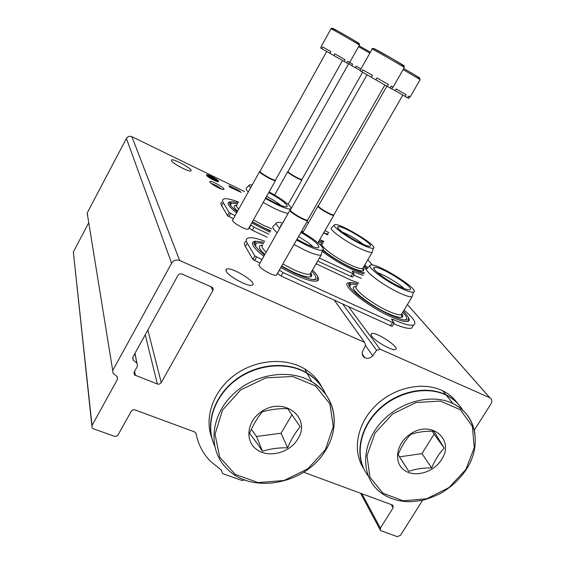 <?xml version="1.0" encoding="UTF-8"?>
<svg xmlns="http://www.w3.org/2000/svg" width="565" height="565" viewBox="0 0 565 565"><rect width="100%" height="100%" fill="white"/><g stroke="black" fill="none" stroke-linecap="round" stroke-linejoin="round"><path stroke-width="0.85" d="M365.456 345.554L372.731 355.717L376.608 350.279L380.033 349.17L489.869 397.781C492.03 399.109 492.419 401.094 491.041 403.728L474.289 430.205M422.641 500.216L400.486 535.33L397.223 536.63L380.57 530.606L380.358 528.162L393.113 507.787L391.27 504.587M303.68 472.227L392.357 504.99L392.837 505.244L393.113 507.787M244.772 479.939L241.933 480.462L223.281 473.83L222.419 473.286L221.409 470.179M372.731 355.717C370.329 358.217 367.695 358.895 364.813 357.751C362.419 356.317 361.685 354.163 362.617 351.289L365.541 345.392L364.623 342.355L179.663 260.493C176.294 259.384 173.61 260.296 171.598 263.234L112.718 370.506L113 373.246L117.202 376.565L117.485 379.292L92.031 425.494L92.102 427.846L93.366 428.793L114.243 436.201C115.889 436.618 117.188 436.145 118.127 434.789L131.2 411.348C132.154 409.971 133.446 409.505 135.084 409.943L194.628 431.935L196.055 433.553C198.11 444.104 202.779 453.229 210.067 460.927L221.374 470.144L221.897 471.719M91.883 425.812L73.337 251.976L88.67 222.907M87.384 214.968L87.172 212.998L126.412 138.425C127.754 136.405 129.576 135.826 131.878 136.688L244.525 191.535M218.245 187.757C212.588 184.804 209.792 182.721 209.848 181.492C211.155 180.136 225.951 188.569 223.818 189.452C223.076 189.727 221.226 189.162 218.245 187.757M276.786 274.583L276.398 275.212C275.353 275.558 273.241 275.028 270.077 273.622C262.245 269.59 258.586 266.574 259.102 264.589M248.445 228.783L248.212 229.164C247.329 229.482 245.337 228.931 242.244 227.504C235.619 224.079 232.42 221.586 232.653 220.032M171.449 160.651C172.48 163.553 189.607 172.487 190.949 170.849C193.633 169.507 173.278 158.136 171.492 159.987L171.449 160.651M226.064 271.08C228.126 276.327 248.974 287.43 252.308 285.078C258.12 282.853 230.894 266.143 226.36 269.124L226.064 271.08M206.5 175.305C207.369 177.163 217.61 182.559 218.457 181.612C220.138 180.835 207.616 173.73 206.493 174.825L206.5 175.305M241.297 192.397L238.261 190.207L228.917 185.659L229.913 187.213L241.297 192.397M137.126 363.175L133.227 360.124L132.832 357.235L177.961 275.416C178.964 273.961 180.299 273.502 181.965 274.046L211.811 287.098C213.139 287.952 213.471 289.118 212.8 290.594L161.251 382.583C160.291 383.96 158.998 384.426 157.367 383.974L134.491 374.934L134.152 372.13L137.514 366.049L135 353.309M371.89 336.274C375.435 341.514 392.322 351.027 395.373 349.509C401.03 348.118 376.12 331.443 371.65 333.569C370.753 333.915 370.831 334.819 371.89 336.274M323.667 232.893L327.601 234.75M323.816 232.625L327.778 234.433M328.209 233.691L327.665 233.416L328.081 233.91M306.908 221.904L308.504 222.681M324.939 230.682L328.844 232.589M326.895 234.482L327.241 233.896M326.393 234.291L325.723 233.966L325.949 233.564M230.569 187.531L230.88 186.966M230.393 187.446L230.555 186.457M230.188 187.128L229.708 186.895M209.156 177.191L208.16 175.517L209.001 177.467M208.217 176.909L207.793 176.195L208.16 175.517M211.303 178.505L209.848 176.068L211.141 178.801M210.463 178.399L209.481 176.746L209.848 176.068M217.299 180.602L212.68 178.25L211.331 176.584L213.167 179.628L213.648 179.861L212.772 178.406L217.299 180.602L216.925 181.28L213.506 179.621M212.271 179.423L210.964 177.255L211.331 176.584M218.005 181.683L217.172 180.835M215.703 179.719L212.341 177.692M211.077 177.043L210.646 176.831M209.672 176.393L208.817 176.04M208.033 175.757L206.578 175.425M211.289 183.519C215.074 184.677 218.471 186.542 221.48 189.113M322.149 251.27C330.631 257.802 340.349 263.735 351.317 269.06C356.444 271.483 360.654 273.121 363.952 273.969M230.972 201.832L229.482 201.917M238.176 202.962C231.113 201.175 232.307 201.874 230.569 201.903L228.684 202.199C226.763 203.605 229.418 207.171 236.629 212.899M251.729 222.928L269.978 232.194M363.055 275.487L352.2 271.122L354.227 274.23L352.588 277.012M367.907 267.697L364.722 265.084M323.844 241.248L319.748 239.68M303.25 231.869L301.654 231.099M238.663 202.086C230.626 199.042 225.499 198.068 223.281 199.17C222.306 199.77 222.306 200.9 223.267 202.553L229.192 212.567L235.097 215.668M268.862 234.171L254.081 227.179L250.655 224.842M319.402 258.064L354.227 274.23M317.678 261.044L352.511 277.147M250.909 225.11L249.179 228.196L252.343 230.273L267.132 237.236M221.642 202.129C220.668 202.743 220.654 203.887 221.607 205.554L227.476 215.661L233.373 218.754M230.852 202.863L229.891 202.602M353.662 275.19L361.367 278.347M229.884 204.149L230.492 204.248M235.188 205.469L236.551 205.914M362.786 268.778L363.839 269.689M230.668 205.519L231.014 203.57C232.074 202.969 234.263 203.118 237.583 204.029M270.783 230.767L263.467 227.639L252.393 221.734M237.561 211.225C234.447 208.266 233.507 206.409 234.743 205.639L236.679 205.37M266.638 196.323C272.535 199.459 277.351 202.517 281.073 205.519M271.85 228.889L263.94 225.555L253.403 219.926M238.684 209.22C236.601 207.037 236.05 205.639 237.025 205.031L234.743 205.639M288.178 213.344C285.29 213.104 280.48 211.374 273.75 208.146L263.198 202.461M248.318 191.902C246.206 189.812 245.591 188.505 246.481 187.983L249.236 185.158M269.088 191.959C282.161 198.852 293.814 207.927 290.608 208.895C288.581 209.431 283.588 207.793 275.621 203.986L265.43 198.477M250.613 187.778C249.179 186.224 248.826 185.242 249.553 184.833L252.237 184.861M268.778 192.517C281.589 199.65 287.698 204.396 287.112 206.748C285.495 207.249 281.342 205.9 274.661 202.701L265.769 197.87M342.164 232.017C349.876 235.294 357.059 239.482 363.733 244.574M359.785 242.773C348.181 237.201 334.868 227.321 338.054 226.756C341.818 224.771 375.005 244.892 370.011 246.171C368.634 246.524 365.23 245.394 359.785 242.773M361.028 244.144C347.051 237.441 330.984 225.548 334.614 224.75C338.929 222.137 379.729 246.863 373.324 248.268C371.601 248.635 367.504 247.258 361.028 244.144M372.547 251.079L372.208 252.364C370.372 252.788 366.071 251.376 359.269 248.12C344.594 241.114 327.785 228.585 331.648 227.702L334.247 225.117M373.324 248.268L372.187 252.371L362.702 268.509C360.844 269.088 356.487 267.775 349.636 264.568C334.89 257.697 318.272 244.906 322.375 243.79L320.2 244.341L321.951 244.186M363.246 267.584L362.702 268.509M362.991 268.022C364.037 269.449 364.135 270.367 363.288 270.769C361.325 271.426 356.663 270.035 349.297 266.602C338.4 261.221 329.642 255.62 323.025 249.808M318.37 242.074L322.834 242.999M363.698 266.821L366.41 269.795M350.385 282.613L349.375 282.606M358.062 283.955C351.204 282.062 352.129 282.684 350.109 282.634L348.089 282.86C340.483 284.478 367.073 306.039 390.132 316.379C399.257 320.503 405.246 322.156 408.1 321.337C409.618 320.765 409.674 319.366 408.255 317.142M256.362 241.29L253.466 241.728C250.592 243.649 254.045 248.508 263.813 256.312M280.791 267.577L294.895 274.915C306.428 280.085 313.921 282.062 317.382 280.847C318.957 280.099 318.957 278.51 317.375 276.08M404.06 310.121C413.778 318.3 416.942 323.258 413.545 325.009C410.261 325.927 403.452 324.084 393.127 319.486L391.517 319.063L394.08 323.131L392.251 326.175M358.655 282.952L351.557 280.417L316.096 263.77M264.865 241.241C256.086 237.999 250.288 237.01 247.463 238.275C245.937 239.101 245.888 240.747 247.315 243.211L254.864 255.973L261.941 259.618M394.08 323.131L283.072 272.591L279.357 270.084M279.449 270.183L277.471 273.644L281.088 276.052L392.124 326.379M245.62 241.566C244.08 242.413 244.016 244.08 245.429 246.566L252.901 259.441L259.978 263.078M349.926 283.185L350.307 283.595M393.685 323.787C402.711 327.566 408.7 329.014 411.659 328.131L413.093 325.758M409.286 319.691L408.453 318.808M254.299 243.713L255.394 243.847M261.546 245.344L262.146 245.528M310.651 273.192L311.357 273.827M348.852 284.937L349.693 285.085M355.032 286.561L356.021 286.907M401.623 314.161L402.647 315.093M310.362 274.654L311.626 276.002M255.521 246.347L256.037 243.296C257.386 242.618 259.872 242.738 263.495 243.656M311.774 271.249C315.701 275.233 316.817 277.839 315.108 279.068M281.448 266.426L294.994 273.481C306.837 278.538 313.773 280.494 315.8 279.343L313.603 279.52M310.821 272.902C312.071 274.816 312.092 276.073 310.877 276.68C308.144 277.676 302.162 276.101 292.924 271.956L281.653 266.073M264.9 254.391C259.752 249.716 258.177 246.806 260.19 245.655L262.301 245.323M298.482 236.643C304.916 240.302 309.839 243.727 313.25 246.919M311.033 272.535L310.164 274.025C307.579 274.901 301.993 273.411 293.412 269.54L282.832 264.017M266.157 252.181C262.188 248.374 261.044 245.987 262.732 245.012L260.19 245.655M321.704 252.908L321.139 255.006C318.618 255.655 313.102 254.01 304.606 250.069L294.005 244.476M277.161 232.78C273.135 229.115 271.892 226.862 273.439 226.028L276.341 223.097M301.307 231.692C315.319 239.496 326.506 249.116 322.446 250.161C320.051 250.74 314.804 249.137 306.703 245.358L296.561 239.991M279.746 228.211C276.49 225.131 275.536 223.239 276.892 222.539C277.874 222.123 279.781 222.335 282.606 223.168M300.912 232.385C314.133 240.196 320.03 245.295 318.596 247.682C316.683 248.233 312.311 246.919 305.481 243.727L296.999 239.235M280.678 226.572L280.982 224.87L281.716 224.736M401.581 315.701L402.598 316.796M377.477 272.676C384.716 275.042 398.572 283.298 404.145 288.574M399.264 286.462C385.902 280.233 370.04 267.98 374.376 267.407C379.475 265.232 416.228 288.362 409.752 289.739C408.163 290.099 404.667 289.005 399.264 286.462M400.818 288.185C384.737 280.692 365.604 265.953 370.555 265.119C376.424 262.202 421.723 290.678 413.396 292.162C411.419 292.522 407.231 291.201 400.818 288.185M412.634 294.817L412.083 296.752C409.999 297.169 405.592 295.806 398.862 292.663C381.968 284.838 361.967 269.3 367.229 268.361L369.955 265.705M402.16 313.271L401.305 314.684C399.173 315.277 394.709 314.027 387.915 310.941C370.93 303.285 351.19 287.38 356.762 286.151L354.354 286.723L356.211 286.54M401.892 313.716C403.142 315.581 403.156 316.753 401.948 317.233C399.681 317.911 394.9 316.591 387.59 313.278C369.341 305.086 348.231 287.981 354.354 286.723M349.82 286.935L350.491 284.393C351.769 283.884 354.071 284.124 357.391 285.092M402.774 312.254C406.51 316.061 407.605 318.498 406.058 319.564M350.491 284.393L349.431 283.164C347.157 284.195 349.883 288.079 357.61 294.824C367.158 302.466 377.985 309.182 390.104 314.966C399.307 318.964 404.815 320.588 406.638 319.832L404.879 319.903M361.197 69.001L356.204 66.14L361.197 69.001M352.624 64.092L349.516 62.312L352.624 64.092L351.769 65.604L355.357 67.659L356.204 66.14M360.343 70.505L355.357 67.652M351.776 65.597L348.676 63.817M302.063 179.275L301.908 179.896C300.389 180.525 286.045 172.134 287.74 171.619L287.776 171.598M362.617 72.256L301.908 179.486C300.425 180.094 286.441 171.915 288.094 171.407L287.74 171.619M409.703 96.749L408.559 96.092L410.119 96.982L409.703 96.749L408.749 98.409L407.605 97.752M408.559 96.092L407.591 97.766L405.19 96.396L406.157 94.715L396.157 88.988L395.182 90.675L391.722 88.691M406.157 94.715L396.15 88.988M405.19 96.396L395.182 90.675M333.816 214.82L333.689 215.399C331.599 216.056 315.807 206.578 318.01 205.992L318.37 205.787M333.929 214.622L333.689 214.94C331.655 215.569 316.266 206.331 318.406 205.766M349.53 62.291L347.645 61.211L349.728 62.404L348.605 63.944L346.719 62.863M345.038 59.713L334.819 53.859L345.038 59.713L344.099 61.394L346.705 62.885L347.645 61.211M330.836 51.585L322.749 46.952L330.836 51.585L329.896 53.272L333.88 55.554L334.819 53.859M321.506 46.238L320.574 47.912L321.824 48.632L322.749 46.952M344.099 61.394L333.88 55.547M329.904 53.258L321.824 48.632M275.508 180.037L275.416 180.581C273.531 181.344 257.682 172.099 259.681 171.414L259.731 171.386M275.621 179.847L275.409 180.122C273.58 180.864 258.127 171.852 260.07 171.181L259.681 171.414M392.703 86.975L391.171 86.099L393.042 87.165L392.703 86.975L391.637 88.846L390.097 87.963M388.388 84.496L376.975 77.963L388.388 84.496L387.3 86.403L390.083 87.985L391.171 86.092M372.413 75.35L362.843 69.869L372.413 75.343L371.325 77.264L375.887 79.877L376.975 77.963M361.226 68.944L360.159 70.837L361.77 71.769L362.843 69.869M387.3 86.403L375.887 79.87M371.325 77.25L361.77 71.769M307.784 219.849L307.565 220.604C304.881 221.395 287.317 210.809 289.993 210.025L290.396 209.799M307.911 219.637L307.565 220.089C304.952 220.851 287.832 210.533 290.438 209.77M297.769 439.047C289.704 452.946 268.446 458.441 256.63 449.479C244.483 440.827 246.997 420.819 261.75 411.468C283.962 395.888 311.816 418.058 297.769 439.047M249.525 433.44C253.177 424.922 257.379 417.74 262.132 411.892C270.077 409.498 278.58 408.417 287.663 408.643L300.185 426.737C295.326 432.479 291.145 439.514 287.62 447.84C278.736 447.593 270.36 448.744 262.492 451.294C257.682 444.048 253.36 438.094 249.525 433.44M214.523 445.651C205.102 425.184 213.521 397.442 234.892 380.81C256.192 364.093 287.041 361.155 307.12 373.303C315.786 378.592 322.008 385.669 325.786 394.532M212.631 440.693C205.78 419.993 215.83 393.861 237.06 378.67C258.247 363.422 287.578 361.254 306.901 372.914C315.637 378.246 321.881 385.387 325.645 394.335M211.882 438.158C203.944 417.655 213.196 390.994 234.313 375.294C255.38 359.531 285.148 357.08 304.669 368.903C312.36 373.585 318.137 379.744 322.001 387.378M251.376 429.351L256.531 436.477L281.052 433.207L292.027 414.668M281.052 433.207L287.62 447.84M256.531 436.477L262.492 451.294M441.449 459.691C433.397 472.799 413.87 478.082 403.693 469.734C393.198 461.683 396.566 442.904 410.402 434.04C431.3 419.286 455.284 439.888 441.449 459.691M398.057 454.712C401.376 446.632 405.564 439.874 410.628 434.421C417.486 432.063 425.226 430.989 433.864 431.208L444.203 448.102C439.069 453.462 434.902 460.094 431.695 467.997C423.242 467.764 415.6 468.894 408.785 471.387L398.057 454.712M368.069 475.751C354.848 458.907 358.485 430.841 377.243 411.525C395.867 392.11 426.194 385.175 446.293 395.21C453.476 398.791 459.013 403.862 462.912 410.43M364.905 470.935C354.601 453.137 360.491 426.476 379.334 408.806C398.085 391.058 426.752 385.259 445.99 394.829C453.243 398.452 458.815 403.587 462.714 410.247M363.577 468.392C352.03 451.068 356.882 423.934 375.541 405.67C394.102 387.322 423.284 381.107 442.791 390.846C448.914 393.897 453.857 398.078 457.629 403.396M398.092 454.613L399.533 456.845L421.935 453.624L434.09 434.16L444.203 448.102M421.935 453.624L431.695 467.997M434.09 434.16L432.274 431.194M399.533 456.845L408.785 471.387M489.806 397.753L407.407 304.563M372.505 265.091L367.829 259.801M380.358 528.162L361.882 493.725M196.055 433.553L195.935 433.15M92.031 425.494L73.337 251.976M117.485 379.292L116.99 376.354M112.718 370.506L87.172 212.998M171.598 263.234L126.412 138.425M179.663 260.493L131.878 136.688M364.573 342.334L334.431 300.382M318.378 278.058L317.7 277.111M376.608 350.279L342.899 304.245M380.033 349.17L348.69 306.887M317.071 264.229L316.379 263.297M161.251 382.583L147.839 330.024M212.8 290.594L211.133 286.794M133.432 360.301L132.803 357.292M136.907 362.991L134.88 353.535M135.43 375.541L134.569 371.382M157.367 383.974L145.226 334.77M327.142 234.56L327.41 234.094M353.775 271.574L353.16 272.613M352.588 273.757L350.872 276.673M254.081 227.179L252.343 230.273M230.605 213.542L228.889 216.635M229.192 212.567L227.476 215.661M223.267 202.553L221.607 205.554M393.127 319.486L392.435 320.638M392.407 322.679L390.45 325.934M283.072 272.591L281.088 276.052M256.489 257.11L254.525 260.578M254.864 255.973L252.901 259.441M247.315 243.211L245.429 246.566M370.386 52.22L359.086 45.772M369.863 53.152L358.563 46.697M418.623 77.589C423.39 80.046 414.081 74.375 403.735 68.527L416.299 75.936L419.068 77.857L420.141 79.637L403.135 69.566M420.099 79.722L410.119 96.982M358.252 43.215L358.267 43.223C366.049 47.1 328.809 25.623 332.736 28.497M359.418 45.179L359.453 45.108C358.217 43.908 328.307 26.823 330.991 28.85L321.379 46.168M402.803 65.385C412.648 70.265 369.708 45.504 373.988 48.774M404.229 67.666L404.293 67.546C402.188 65.702 368.366 46.485 372.074 49.233L361.007 68.817M325.384 449.648L307.854 468.795L283.99 480.518L258.149 482.574L235.202 474.381L219.707 457.233L215.039 434.294L222.483 410.148L240.704 389.892L265.896 377.851L292.691 376.502L315.503 385.902L329.882 403.848L333.286 426.568L325.384 449.648M307.12 373.303L311.859 381.82C335.151 395.401 340.815 425.996 325.956 449.712C306.809 483.767 252.124 495.18 226.989 468.731C208.386 450.785 209.735 418.086 231.17 396.157C252.4 374.065 288.976 367.907 311.859 381.82C327.071 391.559 334.537 405.253 334.24 422.91M465.864 469.487L448.963 487.595L426.723 498.747L403.241 500.823L382.957 493.252L369.927 477.234L366.989 455.736L375.047 433.065L392.597 413.968L415.988 402.52L440.248 401.065L460.355 409.717L472.397 426.448L474.261 447.755L465.864 469.487M446.293 395.21L453.074 403.643C476.662 414.88 482.079 445.693 466.287 469.557C459.416 479.657 450.517 487.779 439.591 493.944C431.42 497.61 425.233 499.813 421.031 500.555L411.334 501.671C399.794 501.939 389.772 499.036 381.276 492.955C361.89 479.078 360.089 448.441 378.515 425.445C396.701 402.308 430.947 392.562 453.074 403.643C465.645 410.169 472.947 420.311 474.981 434.082M489.869 397.781L407.422 304.542M372.54 265.091L367.843 259.78M380.005 529.546L360.597 493.252M364.623 342.355L334.473 300.403M318.356 277.98L317.692 277.055M364.813 357.751L362.229 354.036M133.227 360.124L132.69 357.539M134.491 374.934L133.99 372.483M371.043 334.593L371.65 333.569M225.781 270.162L226.36 269.124M210.124 182.431L209.848 181.492M231.014 203.57L230.061 202.461C228.521 203.499 230.908 206.628 237.222 211.84M252.287 221.932L270.557 231.17M290.608 208.895L290.368 209.813M337.799 227.702L338.054 226.756M362.723 268.502L363.288 270.769M322.53 250.133C330.723 256.581 340.328 262.485 351.338 267.859C357.412 270.67 361.833 272.33 364.616 272.839M366.96 268.488L364.284 265.832M323.413 242.004L319.077 240.852M413.545 325.009L411.659 328.131M256.037 243.296L254.907 242.074C252.287 242.957 255.486 247.301 264.498 255.105M317.382 280.847L317.184 279.011C317.488 277.712 319.769 277.45 312.48 270.021M264.194 242.42C249.857 240.153 256.877 241.792 253.466 241.728M310.199 274.011L310.877 276.68M321.181 254.992L310.164 274.025M322.446 250.161L321.139 255.006M280.586 226.388L280.982 224.87M373.981 268.813L374.376 267.407M413.396 292.162L412.083 296.752M412.118 296.738L401.305 314.684M401.334 314.677L401.948 317.233M408.1 321.337L407.93 319.621C409.823 319.289 408.333 316.457 403.452 311.124M370.372 52.248L359.072 45.793M287.67 171.795L274.597 195.052M301.95 179.882L288.086 204.382M301.908 179.486L301.908 179.896M348.548 63.916L288.129 171.393M317.897 206.274L302.847 232.575M333.753 215.385L317.94 242.816M333.689 214.94L333.689 215.399M386.884 86.163L318.462 205.745M402.852 95.054L333.76 214.926M349.728 62.404L359.453 45.108C359.439 44.155 360.096 43.929 348.831 37.347L337.743 31.054L331.881 28.25L331.005 28.773M259.589 171.647L232.469 220.378M275.473 180.567L248.233 229.157M275.409 180.122L275.416 180.581M326.74 51.443L260.119 171.16M342.531 60.49L275.473 180.108M393.042 87.165L404.293 67.546C403.841 66.19 405.161 66.331 391.354 58.223L374.927 49.183C372.815 48.343 371.869 48.322 372.088 49.106M289.838 210.42L259.137 264.568M259.109 264.611L258.798 265.162M307.664 220.583L276.433 275.197M307.565 220.089L307.565 220.604M367.038 74.785L290.516 209.735M384.878 85.004L307.664 220.068M306.901 372.914L304.669 368.903M445.99 394.829L442.791 390.846"/></g></svg>

